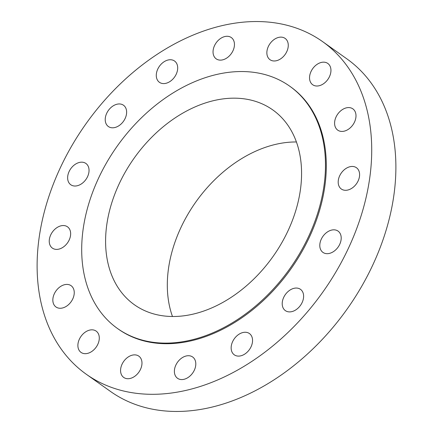 <?xml version="1.0" encoding="UTF-8"?>
<svg xmlns="http://www.w3.org/2000/svg" width="433" height="433" viewBox="0 0 433 433"><rect width="100%" height="100%" fill="white"/><g stroke="black" fill="none" stroke-linecap="round" stroke-linejoin="round"><path stroke-width="0.65" d="M69.935 229.939A13.055 9.299 -54.6 0 0 67.505 226.822A13.055 9.299 -54.6 0 0 54.103 229.988A13.055 9.299 -54.6 0 0 49.952 244.997A13.055 9.299 -54.6 0 0 52.382 248.114A13.055 9.299 -54.6 0 0 65.784 244.954A13.055 9.299 -54.6 0 0 69.935 229.939M264.439 352.516A204.013 145.261 -54.6 0 0 322.531 41.579A204.013 145.261 -54.6 0 0 144.4 63.326A204.013 145.261 -54.6 0 0 86.308 374.269A204.013 145.261 -54.6 0 0 264.439 352.516M86.308 374.269L110.469 391.421A204.013 145.261 -54.6 0 0 288.6 369.674A204.013 145.261 -54.6 0 0 346.692 58.731L322.531 41.579M168.432 122.642A119.492 85.084 -54.6 0 0 134.403 304.762A119.492 85.084 -54.6 0 0 238.74 292.021A119.492 85.084 -54.6 0 0 272.763 109.901A119.492 85.084 -54.6 0 0 168.432 122.642M296.399 141.97A119.492 85.084 -54.6 0 0 230.134 166.451A119.492 85.084 -54.6 0 0 172.475 316.501M247.313 312.675A148.638 105.836 -54.6 0 0 289.639 86.135A148.638 105.836 -54.6 0 0 159.858 101.982A148.638 105.836 -54.6 0 0 117.532 328.523A148.638 105.836 -54.6 0 0 247.313 312.675M117.532 328.523L118.366 329.118A148.638 105.836 -54.6 0 0 248.147 313.27A148.638 105.836 -54.6 0 0 290.473 86.73L289.639 86.135M71.304 285.845A13.055 9.299 -54.6 0 0 71.104 285.693A13.055 9.299 -54.6 0 0 56.068 290.814A13.055 9.299 -54.6 0 0 55.781 306.84A13.055 9.299 -54.6 0 0 55.987 306.986A13.055 9.299 -54.6 0 0 71.023 301.866A13.055 9.299 -54.6 0 0 71.304 285.845M92.943 329.886A13.055 9.299 -54.6 0 0 79.764 338.395A13.055 9.299 -54.6 0 0 81.031 352.402A13.055 9.299 -54.6 0 0 84.24 353.62A13.055 9.299 -54.6 0 0 97.42 345.112A13.055 9.299 -54.6 0 0 96.153 331.11A13.055 9.299 -54.6 0 0 92.943 329.886M131.551 355.363A13.055 9.299 -54.6 0 0 121.435 365.733A13.055 9.299 -54.6 0 0 123.714 377.441A13.055 9.299 -54.6 0 0 130.999 378.225A13.055 9.299 -54.6 0 0 141.115 367.85A13.055 9.299 -54.6 0 0 138.831 356.148A13.055 9.299 -54.6 0 0 131.551 355.363M181.248 358.389A13.055 9.299 -54.6 0 0 177.53 378.29A13.055 9.299 -54.6 0 0 188.934 376.899A13.055 9.299 -54.6 0 0 192.653 356.998A13.055 9.299 -54.6 0 0 181.248 358.389M234.48 338.509A13.055 9.299 -54.6 0 0 234.291 354.827A13.055 9.299 -54.6 0 0 249.224 349.848A13.055 9.299 -54.6 0 0 249.408 333.534A13.055 9.299 -54.6 0 0 234.48 338.509M283.133 298.748A13.055 9.299 -54.6 0 0 285.352 310.618A13.055 9.299 -54.6 0 0 302.694 301.189A13.055 9.299 -54.6 0 0 300.47 289.325A13.055 9.299 -54.6 0 0 283.133 298.748M319.798 245.159A13.055 9.299 -54.6 0 0 322.942 252.396A13.055 9.299 -54.6 0 0 334.476 250.902A13.055 9.299 -54.6 0 0 341.204 238.334A13.055 9.299 -54.6 0 0 338.059 231.103A13.055 9.299 -54.6 0 0 326.525 232.597A13.055 9.299 -54.6 0 0 319.798 245.159M338.904 185.903A13.055 9.299 -54.6 0 0 341.339 189.021A13.055 9.299 -54.6 0 0 354.735 185.86A13.055 9.299 -54.6 0 0 358.887 170.846A13.055 9.299 -54.6 0 0 356.456 167.728A13.055 9.299 -54.6 0 0 343.055 170.894A13.055 9.299 -54.6 0 0 338.904 185.903M337.534 129.997A13.055 9.299 -54.6 0 0 337.735 130.149A13.055 9.299 -54.6 0 0 352.771 125.029A13.055 9.299 -54.6 0 0 353.057 109.008A13.055 9.299 -54.6 0 0 352.852 108.856A13.055 9.299 -54.6 0 0 337.816 113.976A13.055 9.299 -54.6 0 0 337.534 129.997M315.895 85.956A13.055 9.299 -54.6 0 0 329.075 77.447A13.055 9.299 -54.6 0 0 327.808 63.445A13.055 9.299 -54.6 0 0 324.598 62.222A13.055 9.299 -54.6 0 0 311.419 70.731A13.055 9.299 -54.6 0 0 312.686 84.738A13.055 9.299 -54.6 0 0 315.895 85.956M277.288 60.485A13.055 9.299 -54.6 0 0 287.404 50.114A13.055 9.299 -54.6 0 0 285.125 38.407A13.055 9.299 -54.6 0 0 277.84 37.622A13.055 9.299 -54.6 0 0 267.724 47.993A13.055 9.299 -54.6 0 0 270.008 59.7A13.055 9.299 -54.6 0 0 277.288 60.485M227.59 57.454A13.055 9.299 -54.6 0 0 231.309 37.557A13.055 9.299 -54.6 0 0 219.904 38.948A13.055 9.299 -54.6 0 0 216.186 58.845A13.055 9.299 -54.6 0 0 227.59 57.454M174.358 77.334A13.055 9.299 -54.6 0 0 174.548 61.021A13.055 9.299 -54.6 0 0 159.615 65.995A13.055 9.299 -54.6 0 0 159.431 82.313A13.055 9.299 -54.6 0 0 174.358 77.334M125.711 117.094A13.055 9.299 -54.6 0 0 123.486 105.23A13.055 9.299 -54.6 0 0 106.145 114.653A13.055 9.299 -54.6 0 0 108.369 126.523A13.055 9.299 -54.6 0 0 125.711 117.094M89.041 170.683A13.055 9.299 -54.6 0 0 85.896 163.452A13.055 9.299 -54.6 0 0 74.362 164.946A13.055 9.299 -54.6 0 0 67.635 177.508A13.055 9.299 -54.6 0 0 70.779 184.745A13.055 9.299 -54.6 0 0 82.313 183.246A13.055 9.299 -54.6 0 0 89.041 170.683"/></g></svg>
